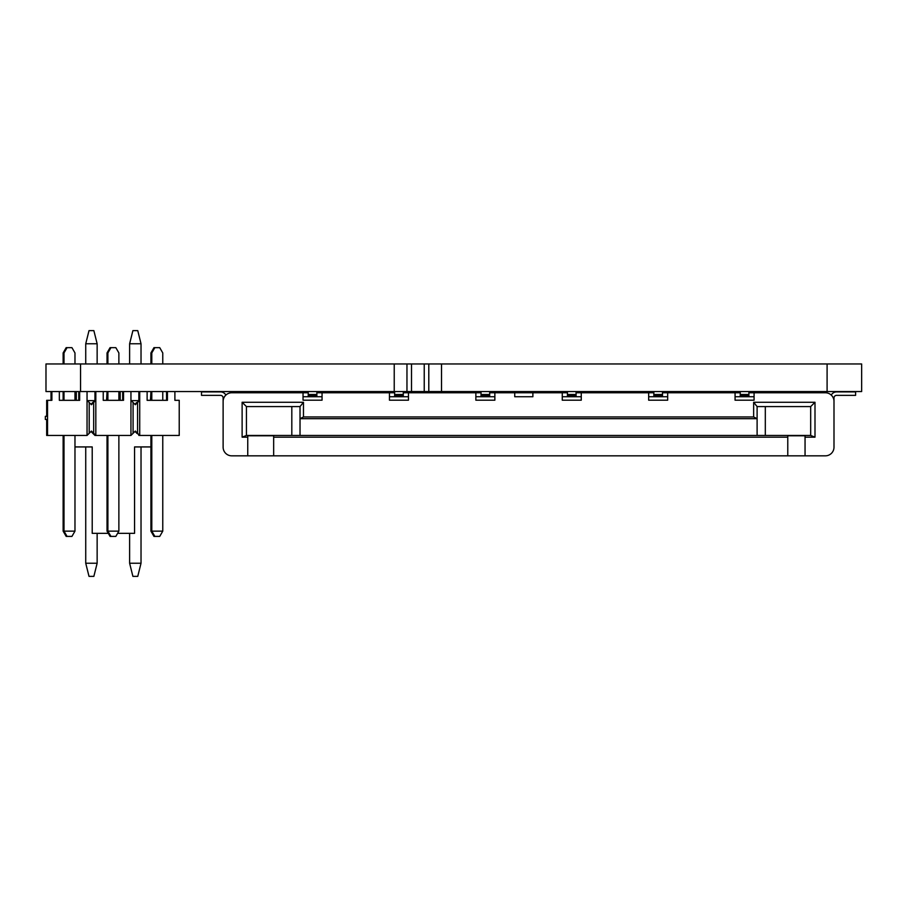 <?xml version="1.0" encoding="UTF-8"?>
<svg xmlns="http://www.w3.org/2000/svg" width="907" height="907" viewBox="0 0 907 907"><rect width="100%" height="100%" fill="white"/><g stroke="black" fill="none" stroke-linecap="round" stroke-linejoin="round"><path stroke-width="1.36" d="M827.093 363.968L861.65 363.968L861.65 391.552L441.516 391.552L441.516 363.968L827.093 363.968L827.093 391.552M441.516 391.552L428.796 391.552L428.796 363.968L441.516 363.968M428.796 391.552L424.238 391.552L424.238 363.968L428.796 363.968M424.238 391.552L411.517 391.552L411.517 363.968L424.238 363.968M411.517 391.552L406.96 391.552L406.96 363.968L411.517 363.968M406.96 391.552L394.228 391.552L394.228 363.968L406.96 363.968M394.228 391.552L45.985 391.552L45.985 363.968L45.985 391.552M394.228 363.968L45.985 363.968M134.894 431.494L139.723 435.451L139.723 391.552L147.127 391.552L147.127 400.327L167.432 400.327L167.432 391.552L174.892 391.552L174.892 400.327L179.223 400.327L179.223 435.451L139.723 435.451L135.336 431.052L130.948 435.451L94.963 435.451L91.006 431.494M93.682 433.308L93.682 402.47L95.825 400.327L95.825 435.451L91.437 431.052L87.049 435.451L46.676 435.451L46.676 419.442M46.676 416.336L46.676 400.327L51.019 400.327L51.019 391.552M51.053 400.327L47.549 400.327L51.88 400.327L51.88 391.552L59.34 391.552L59.34 400.327L64 400.327L64 391.552M74.975 391.552L74.975 400.327L78.773 400.327L78.773 391.552M138.85 435.451L138.85 434.578M138.85 401.2L138.85 391.552M174.892 391.552L174.892 400.327L178.362 400.327M162.761 391.552L162.761 400.327L166.559 400.327L166.559 391.552M147.127 391.552L147.127 400.327L151.798 400.327L151.798 391.552M118.874 391.552L118.874 400.327L103.239 400.327L103.239 391.552L103.239 400.327L107.899 400.327L107.899 391.552M118.874 400.327L122.672 400.327L122.672 391.552M91.006 404.284L94.963 400.327L94.963 391.552M94.963 435.451L94.963 434.578M136.719 433.308L136.719 432.435M136.719 403.343L138.85 400.327M134.894 404.284L136.719 402.47M94.963 401.2L94.963 400.327M92.82 433.308L92.82 432.435M92.82 403.343L92.82 402.47M71.075 347.653L66.177 347.653L63.139 352.925L63.139 363.968M150.925 363.968L150.925 352.925L153.963 347.653L158.861 347.653M63.139 391.552L63.139 400.327M107.899 363.968L107.899 352.925L107.037 352.925L110.076 347.653L114.962 347.653M107.037 435.451L107.037 531.139L110.076 536.4L110.937 536.4L107.899 531.139L107.899 435.451M63.139 435.451L63.139 531.139L64 531.139L67.05 536.4L66.177 536.4L71.075 536.4M150.925 435.451L150.925 531.139L151.798 531.139L151.798 435.451M107.037 352.925L107.037 363.968M107.037 391.552L107.037 400.327M150.925 391.552L150.925 400.327M63.139 531.139L66.177 536.4M150.925 531.139L153.963 536.4L154.836 536.4L151.798 531.139L162.761 531.139L162.761 435.451M107.037 531.139L118.874 531.139L118.874 435.451M153.963 536.4L158.861 536.4M110.076 536.4L114.962 536.4M150.925 352.925L151.798 352.925L154.836 347.653L159.723 347.653L162.761 352.925L162.761 363.968M63.139 352.925L64 352.925L67.05 347.653L71.936 347.653L74.975 352.925L74.975 363.968M47.549 435.451L47.549 400.327M47.549 419.442L45.35 419.442L45.35 416.336L47.549 416.336M59.34 391.552L59.34 400.327L79.646 400.327L79.646 391.552L87.049 391.552L87.049 400.327L91.437 404.726L93.682 402.47M130.948 435.451L130.948 400.327L135.336 404.726L139.723 400.327M89.192 433.308L89.192 402.47M87.049 435.451L87.049 391.552M133.08 433.308L133.08 402.47M137.581 433.308L137.581 402.47M130.948 391.552L130.948 400.327L130.948 391.552L123.533 391.552L123.533 400.327M103.239 391.552L95.825 391.552L95.825 400.327M107.899 352.925L110.937 347.653L115.835 347.653L118.874 352.925L118.874 363.968M67.05 536.4L71.936 536.4L74.975 531.139L64 531.139L64 435.451M64 363.968L64 352.925M151.798 363.968L151.798 352.925M74.975 435.451L74.975 531.139M154.836 536.4L159.723 536.4L162.761 531.139M110.937 536.4L115.835 536.4L118.874 531.139M147.127 400.327L151.798 400.327M162.761 400.327L167.432 400.327M59.34 400.327L64 400.327M74.975 400.327L79.646 400.327M103.239 400.327L107.899 400.327M361.802 455.836L382.539 455.836M295.705 455.836L292.247 455.836M779.567 455.836L776.109 455.836M754.08 396.733L735.067 396.733L735.067 392.765L667.677 392.765L667.677 400.191L648.664 400.191L648.664 392.765L581.262 392.765L581.262 400.191L562.261 400.191L562.261 392.765L494.859 392.765L494.859 400.191L475.858 400.191L475.858 392.765L408.456 392.765L408.456 400.191L389.454 400.191L389.454 392.765L322.053 392.765L322.053 400.191L303.04 400.191L303.04 392.765L231.761 392.765A8.639 8.639 -63.4 0 0 223.122 401.404L223.122 447.196A8.639 8.639 -63.4 0 0 231.761 455.836L273.665 455.836L273.665 435.791L247.747 435.791L247.747 455.836L247.747 435.791M303.04 400.191L303.04 396.733L322.053 396.733M648.664 400.191L648.664 396.733L667.677 396.733M494.859 396.733L475.858 396.733L475.858 392.765L481.039 392.765M532.885 392.765L532.885 396.733L514.734 396.733L514.734 392.765L514.734 396.733M562.261 400.191L562.261 396.733L581.262 396.733M389.454 400.191L389.454 396.733L408.456 396.733M765.315 435.451L765.315 406.585L757.107 406.585L757.107 435.451L757.107 418.683L300.024 418.683L300.024 406.585L246.443 406.585L246.443 435.451L810.677 435.451L810.677 406.585L757.107 406.585L757.107 418.683L300.024 418.683L300.024 435.451M247.747 437.174L242.124 437.174L242.124 402.266L303.471 402.266L303.471 416.959L753.649 416.959L753.649 402.266L814.996 402.266L814.996 437.174L805.053 437.174L805.053 435.791L787.775 435.791L787.775 455.836L805.053 455.836L805.053 437.174M805.053 455.836L825.359 455.836A8.639 8.639 -63.4 0 0 833.998 447.196L833.998 401.404A8.639 8.639 -63.4 0 0 825.359 392.765L754.08 392.765L754.08 400.191L735.067 400.191L735.067 392.765L740.248 392.765M303.471 402.266L300.024 406.585L291.816 406.585L291.816 435.451M787.775 437.174L273.665 437.174M273.665 455.836L787.775 455.836L787.775 435.791M303.04 396.733L303.04 392.765L308.233 392.765M308.233 391.552L308.233 396.223L316.872 396.223L316.872 392.765L322.053 392.765M389.454 396.733L389.454 392.765L394.636 392.765M394.636 391.552L394.636 396.223L403.275 396.223L403.275 392.765L408.456 392.765M481.039 391.552L481.039 396.223L489.678 396.223L489.678 392.765L494.859 392.765M562.261 396.733L562.261 392.765L567.442 392.765M567.442 391.552L567.442 396.223L576.081 396.223L576.081 392.765L581.262 392.765M648.664 396.733L648.664 392.765L653.845 392.765M653.845 391.552L653.845 396.223L662.484 396.223L662.484 392.765L667.677 392.765M740.248 391.552L740.248 396.223L748.899 396.223L748.899 392.765L754.08 392.765M281.011 455.836L277.553 455.836M398.094 455.836L417.095 455.836M432.65 455.836L451.663 455.836M467.218 455.836L486.22 455.836M501.775 455.836L520.788 455.836M536.332 455.836L555.345 455.836M570.9 455.836L589.913 455.836M605.457 455.836L624.469 455.836M640.025 455.836L659.038 455.836M674.581 455.836L695.318 455.836M764.873 455.836L761.427 455.836M833.998 401.393A8.639 8.639 116.6 0 1 833.998 401.404L833.998 397.946A2.596 2.596 116.6 0 1 836.594 395.35L855.607 395.35L855.607 391.903L836.594 391.903A6.043 6.043 -63.4 0 0 831.266 395.089M225.854 395.089A6.043 6.043 -63.4 0 0 220.526 391.903L201.513 391.903L201.513 395.35L220.526 395.35A2.596 2.596 116.6 0 1 223.122 397.946L223.122 401.404M735.067 400.191L735.067 396.733M475.858 400.191L475.858 396.733M242.124 437.174L246.443 435.451L246.443 406.585L246.443 435.451L246.443 406.585L242.124 402.266M810.677 435.451L814.996 437.174M810.677 406.585L814.996 402.266M753.649 402.266L757.107 406.585M300.024 418.683L303.471 416.959M753.649 416.959L757.107 418.683M809.373 392.765L809.373 391.903L783.455 391.903L783.455 392.765M247.747 392.765L247.747 391.903L273.665 391.903L273.665 392.765M748.899 391.552L748.899 396.223M740.248 394.488L748.899 394.488L740.248 394.488M662.484 391.552L662.484 396.223M653.845 394.488L662.484 394.488L653.845 394.488M576.081 391.552L576.081 396.223M567.442 394.488L576.081 394.488L567.442 394.488M489.678 391.552L489.678 396.223M481.039 394.488L489.678 394.488L481.039 394.488M403.275 391.552L403.275 396.223M394.636 394.488L403.275 394.488L394.636 394.488M316.872 391.552L316.872 396.223M308.233 394.488L316.872 394.488L308.233 394.488M833.998 403.819L833.998 437.866M737.493 392.765L737.493 391.903L734.375 391.903L734.375 392.765M728.843 392.765L728.843 391.903L725.736 391.903L725.736 392.765M720.203 392.765L720.203 391.903L717.097 391.903L717.097 392.765M711.564 392.765L711.564 391.903L708.458 391.903L708.458 392.765M702.925 392.765L702.925 391.903L699.819 391.903L699.819 392.765M694.286 392.765L694.286 391.903L691.179 391.903L691.179 392.765M685.647 392.765L685.647 391.903L682.529 391.903L682.529 392.765M677.007 392.765L677.007 391.903L673.89 391.903L673.89 392.765M668.368 392.765L668.368 391.903L665.25 391.903L665.25 392.765M651.079 392.765L651.079 391.903L647.972 391.903L647.972 392.765M642.439 392.765L642.439 391.903L639.333 391.903L639.333 392.765M633.8 392.765L633.8 391.903L630.694 391.903L630.694 392.765M625.161 392.765L625.161 391.903L622.055 391.903L622.055 392.765M616.522 392.765L616.522 391.903L613.415 391.903L613.415 392.765M607.883 392.765L607.883 391.903L604.765 391.903L604.765 392.765M599.244 392.765L599.244 391.903L596.126 391.903L596.126 392.765M590.604 392.765L590.604 391.903L587.487 391.903L587.487 392.765M581.954 392.765L581.954 391.903L578.847 391.903L578.847 392.765M564.676 392.765L564.676 391.903L561.569 391.903L561.569 392.765M556.036 392.765L556.036 391.903L552.93 391.903L552.93 392.765M547.397 392.765L547.397 391.903L544.291 391.903L544.291 392.765M538.758 392.765L538.758 391.903L535.652 391.903L535.652 392.765M530.119 392.765L530.119 391.903L527.001 391.903L527.001 392.765M521.48 392.765L521.48 391.903L518.362 391.903L518.362 392.765M512.84 392.765L512.84 391.903L509.723 391.903L509.723 392.765M504.19 392.765L504.19 391.903L501.083 391.903L501.083 392.765M495.551 392.765L495.551 391.903L492.444 391.903L492.444 392.765M478.272 392.765L478.272 391.903L475.166 391.903L475.166 392.765M469.633 392.765L469.633 391.903L466.527 391.903L466.527 392.765M460.994 392.765L460.994 391.903L457.876 391.903L457.876 392.765M452.355 392.765L452.355 391.903L449.237 391.903L449.237 392.765M443.716 392.765L443.716 391.903L440.598 391.903L440.598 392.765M435.065 392.765L435.065 391.903L431.959 391.903L431.959 392.765M426.426 392.765L426.426 391.903L423.32 391.903L423.32 392.765M417.787 392.765L417.787 391.903L414.68 391.903L414.68 392.765M409.148 392.765L409.148 391.903L406.041 391.903L406.041 392.765M391.869 392.765L391.869 391.903L388.763 391.903L388.763 392.765M383.23 392.765L383.23 391.903L380.112 391.903L380.112 392.765M374.591 392.765L374.591 391.903L371.473 391.903L371.473 392.765M365.952 392.765L365.952 391.903L362.834 391.903L362.834 392.765M357.301 392.765L357.301 391.903L354.195 391.903L354.195 392.765M348.662 392.765L348.662 391.903L345.556 391.903L345.556 392.765M340.023 392.765L340.023 391.903L336.916 391.903L336.916 392.765M331.384 392.765L331.384 391.903L328.277 391.903L328.277 392.765M322.745 392.765L322.745 391.903L319.638 391.903L319.638 392.765M120.212 400.327L120.212 391.983L118.874 391.983M107.037 391.983L106.561 400.327M76.313 400.327L76.313 391.983L74.975 391.983M94.668 400.622L87.333 400.622M108.307 533.339L92.219 533.339L92.219 446.936L74.975 446.936M150.925 446.936L134.553 446.936L134.553 533.339L117.604 533.339M150.925 391.983L150.449 400.327M138.567 400.622L131.232 400.622M85.734 446.936L85.734 563.236L97.14 563.236L97.14 533.339M97.14 363.968L97.14 343.764L85.734 343.764L85.734 363.968M85.734 343.764L89.011 330.636L93.863 330.636L97.14 343.764M97.14 563.236L93.863 576.364L89.011 576.364L85.734 563.236M129.622 533.339L129.622 563.236L141.027 563.236L141.027 446.936M141.027 363.968L141.027 343.764L129.622 343.764L129.622 363.968M129.622 343.764L132.898 330.636L137.762 330.636L141.027 343.764M141.027 563.236L137.762 576.364L132.898 576.364L129.622 563.236M80.553 363.968L80.553 391.552M365.022 455.836L381.042 455.836M399.59 455.836L415.599 455.836M434.147 455.836L450.167 455.836M468.715 455.836L484.723 455.836M503.272 455.836L519.292 455.836M537.828 455.836L553.848 455.836M572.396 455.836L588.416 455.836M606.953 455.836L622.973 455.836M641.521 455.836L657.541 455.836M676.078 455.836L692.098 455.836M809.373 392.72L783.455 392.72M809.373 391.994L783.455 391.994M247.747 391.994L273.665 391.994M247.747 392.72L273.665 392.72M740.248 395.815L748.899 395.815M653.845 395.815L662.484 395.815M567.442 395.815L576.081 395.815M481.039 395.815L489.678 395.815M394.636 395.815L403.275 395.815M308.233 395.815L316.872 395.815"/></g></svg>
